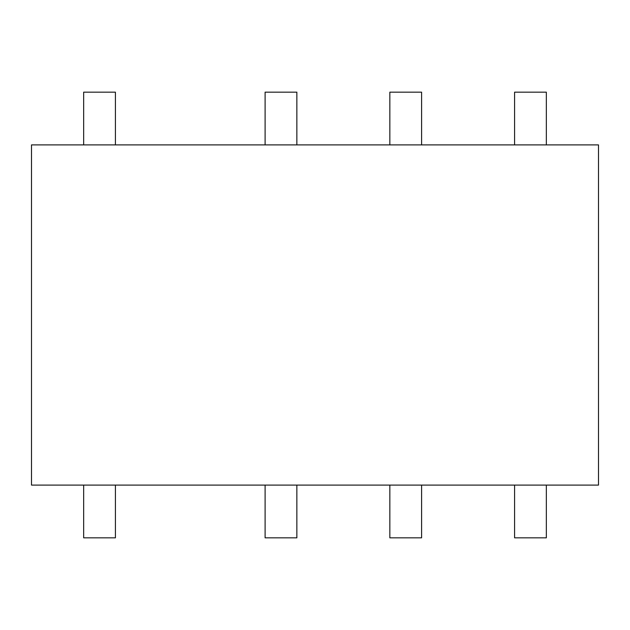 <?xml version="1.0" encoding="UTF-8"?>
<svg xmlns="http://www.w3.org/2000/svg" width="630" height="630" viewBox="0 0 630 630"><rect width="100%" height="100%" fill="white"/><g stroke="black" fill="none" stroke-linecap="round" stroke-linejoin="round"><path stroke-width="0.94" d="M31.5 144.9L598.5 144.9L598.5 485.1L31.5 485.1L31.5 144.9M115.416 485.1L115.416 537.831L83.664 537.831L83.664 485.1M296.856 485.1L296.856 537.831L265.104 537.831L265.104 485.1M421.596 485.1L421.596 537.831L389.844 537.831L389.844 485.1M546.336 485.1L546.336 537.831L514.584 537.831L514.584 485.1M514.584 144.9L514.584 92.169L546.336 92.169L546.336 144.9M389.844 144.9L389.844 92.169L421.596 92.169L421.596 144.9M265.104 144.9L265.104 92.169L296.856 92.169L296.856 144.9M83.664 144.9L83.664 92.169L115.416 92.169L115.416 144.9"/></g></svg>
